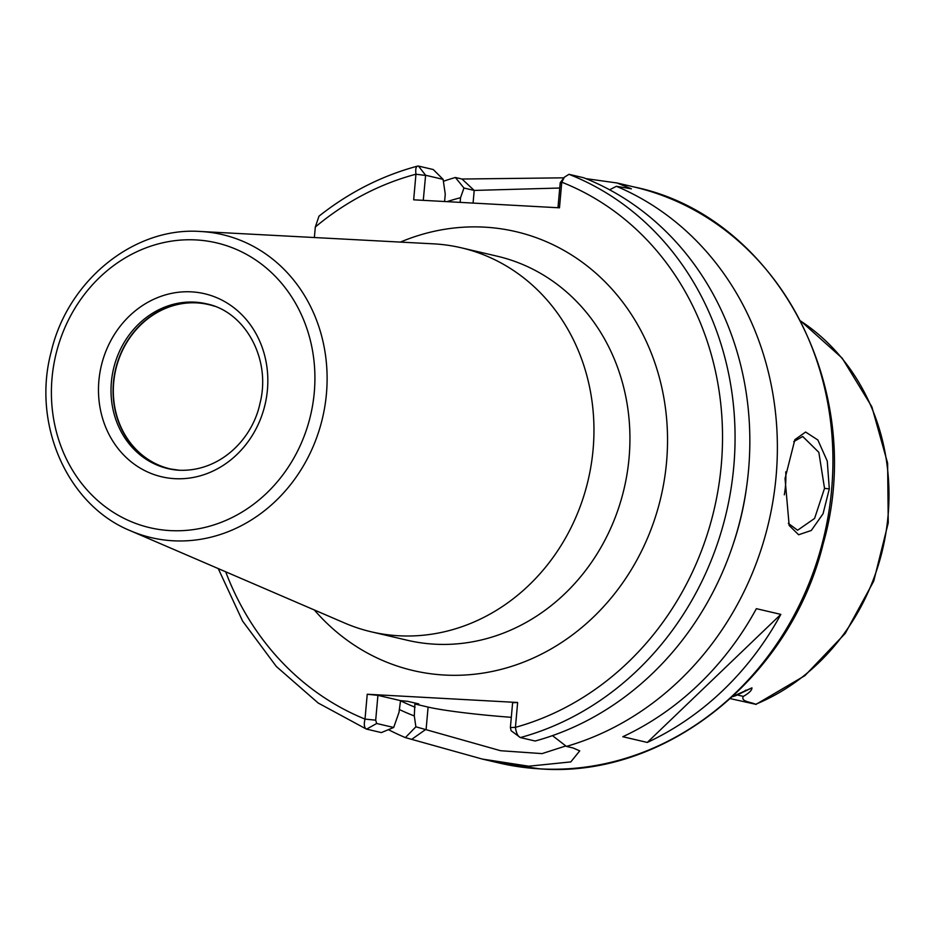 <?xml version="1.0" encoding="UTF-8"?>
<svg xmlns="http://www.w3.org/2000/svg" width="935" height="935" viewBox="0 0 935 935"><rect width="100%" height="100%" fill="white"/><g stroke="black" fill="none" stroke-linecap="round" stroke-linejoin="round"><path stroke-width="1.4" d="M829.298 488.923L823.057 513.747L811.299 530.472L798.619 534.762L789.163 525.458L785.038 478.568L794.879 439.649L805.631 432.04L817.868 439.999L827.265 461.095L829.298 488.923L824.53 488.35L818.838 452.341L802.721 436.47L793.757 441.636M788.31 523.378L797.59 530.239L814.584 518.446L824.53 488.35M168.966 468.832A84.618 75.735 103.2 0 1 114.339 375.379A84.618 75.735 103.2 0 1 196.771 302.624A84.618 75.735 103.2 0 1 207.523 304.074M176.142 469.989A84.372 75.513 103.2 0 1 170.112 468.867A84.372 75.513 103.2 0 1 114.514 376.01A84.372 75.513 103.2 0 1 196.817 302.882A84.372 75.513 103.2 0 1 208.552 304.565A84.372 75.513 103.2 0 1 214.466 306.224M784.325 494.837A46.96 20.675 93.1 0 0 785.458 486.212A46.96 20.675 93.1 0 0 785.762 471.859M130.468 530.776C67.238 505.134 31.743 424.069 51.203 351.794C67.647 280.594 134.079 226.609 200.499 231.494A155.631 139.303 103.2 0 1 200.709 231.506A155.631 139.303 103.2 0 1 326.432 393.787A155.631 139.303 103.2 0 1 173.115 540.781A155.631 139.303 103.2 0 1 130.468 530.776L344.781 623.084A197.215 176.516 -76.8 0 0 371.37 631.838A197.215 176.516 -76.8 0 0 398.813 635.765A197.215 176.516 -76.8 0 0 591.177 464.835A197.215 176.516 -76.8 0 0 461.235 247.787A197.215 176.516 -76.8 0 0 433.793 243.86A197.215 176.516 -76.8 0 0 433.513 243.848A197.215 176.516 -76.8 0 0 433.244 243.836M732.806 696.435L751.927 687.844L737.247 694.962L743.36 696.388C749.227 692.999 752.079 690.147 751.927 687.844M730.387 698.644L755.632 704.277C750.922 701.986 740.368 701.601 743.36 696.388M780.842 614.388L756.38 608.673A295.822 264.78 103.2 0 1 622.815 736.722L647.277 742.448A295.822 264.78 103.2 0 0 780.842 614.388L647.277 742.448M585.906 178.632L617.065 182.98L631.405 188.823L616.41 186.299A295.822 264.78 103.2 0 1 776.085 476.464A295.822 264.78 103.2 0 1 566.423 746.41L573.038 747.965L579.735 750.863L570.806 761.908L528.801 766.209L482.273 759.056L405.381 737.598A295.822 264.78 103.2 0 1 388.434 729.662M405.381 737.598L415.876 726.799L414.298 715.941L414.883 703.997L418.798 703.926L407.59 701.308L400.531 700.631L399.011 712.365L393.682 727.465L381.351 732.596L366.31 729.055L318.157 703.003L276.328 666.48L242.574 621.039L218.252 568.585M443.389 181.273A295.822 264.78 103.2 0 1 455.38 177.486L461.995 179.029L563.922 177.825M446.977 201.644A271.384 242.901 103.2 0 1 460.546 197.717L463.959 188.028L455.38 177.486M568.983 174.319A295.822 264.78 103.2 0 1 733.858 465.618A295.822 264.78 103.2 0 1 520.374 737.563L511.129 730.738L510.393 727.559L512.614 702.723L517.639 702.489L515.43 727.337C516.167 732.97 517.826 736.383 520.374 737.563L535.147 741.023A295.822 264.78 103.2 0 0 748.631 469.066A295.822 264.78 103.2 0 0 583.756 177.779L568.983 174.319L564.424 177.147L561.771 182.196L559.481 207.815L413.667 199.821L415.946 174.214C415.28 168.522 416.122 165.811 418.494 166.079L433.267 169.539L443.108 179.356L445.259 194.141L444.604 201.516M314.37 237.525L315.317 227.006L318.987 216.172C349.106 192.341 382.006 175.64 417.676 166.079L418.494 166.079L425.612 175.266L423.274 200.347M414.298 715.941A271.384 242.901 103.2 0 1 399.268 709.49M460.137 202.369L460.546 197.717M376.676 723.491L366.59 729.136C364.241 727.979 363.715 724.637 365.012 719.097L367.233 694.249L377.915 695.348L375.695 720.184L376.676 723.491L393.682 727.465M552.456 735.623L566.423 746.41M616.41 186.299L609.597 189.782M746.633 486.656A271.384 242.901 103.2 0 1 733.122 544.392M517.639 702.489L367.233 694.249M557.973 207.734L560.205 182.828L561.771 182.196A286.426 256.377 -76.8 0 1 721.388 463.83A286.426 256.377 -76.8 0 1 515.43 727.337L510.393 727.559M443.108 179.356L425.612 175.266M559.738 188.028L474.209 190.424L463.959 188.028M400.531 700.631L377.915 695.348M511.305 717.32A75.127 5.236 5.1 0 1 428.101 707.082L414.883 703.997M415.876 726.799L500.611 750.723L542.055 753.61L565.827 745.955M225.674 571.776A286.426 256.377 -76.8 0 0 365.012 719.097L375.695 720.184M425.507 175.453L415.946 174.214A286.426 256.377 -76.8 0 0 315.317 227.006M191.488 291.86A94.003 84.138 103.2 0 1 267.422 389.883A94.003 84.138 103.2 0 1 174.822 478.673A94.003 84.138 103.2 0 1 98.888 380.65A94.003 84.138 103.2 0 1 191.488 291.86M167.961 468.61L179.415 470.247C220.309 471.813 252.625 438.819 260 403.324C271.43 359.028 245.145 311.554 206.506 303.828A84.618 75.735 -76.8 0 0 194.737 302.145A84.618 75.735 -76.8 0 0 112.2 375.484A84.618 75.735 -76.8 0 0 167.961 468.61A84.618 75.735 -76.8 0 0 179.099 470.258M170.182 530.601A146.269 130.923 -76.8 0 0 314.277 392.443A146.269 130.923 -76.8 0 0 196.128 239.933A146.269 130.923 -76.8 0 0 52.033 378.091A146.269 130.923 -76.8 0 0 170.182 530.601M400.39 242.095A225.382 201.738 103.2 0 1 484.494 227.147A225.382 201.738 103.2 0 1 666.55 462.159A225.382 201.738 103.2 0 1 444.522 675.047A225.382 201.738 103.2 0 1 314.324 609.959M371.37 631.838L407.344 640.265A197.215 176.516 -76.8 0 0 434.787 644.192A197.215 176.516 -76.8 0 0 627.151 473.262A197.215 176.516 -76.8 0 0 497.198 256.202L461.235 247.787M540.208 768.874A295.822 264.78 -76.8 0 0 828.761 512.485A295.822 264.78 -76.8 0 0 633.837 186.906C776.295 215.88 867.645 389.229 823.174 543.773C790.554 677.852 665.03 778.294 540.535 768.921L499.056 762.983A295.822 264.78 -76.8 0 0 540.208 768.874M755.632 704.277A213.834 191.394 -76.8 0 0 887.35 522.572A213.834 191.394 -76.8 0 0 800.874 321.184M415.082 707.211A262.957 235.363 103.2 0 1 400.472 700.771M461.995 179.029L474.209 190.424L473.075 203.082M412.008 739.141L426.126 729.195L428.101 707.082M736.137 694.927A14.083 5.084 64.1 0 1 737.247 694.962A27.045 24.205 103.2 0 1 732.572 696.657M633.837 186.906L617.065 182.98M499.056 762.983L482.273 759.056M200.499 231.494L433.513 243.848M755.877 704.441L804.883 675.654L845.217 633.427L873.734 581.126L888.25 522.864L887.619 463.199L871.864 406.807L842.178 358.14L800.816 321.079M560.252 182.664L564.424 177.147M745.218 690.462L745.885 690.147"/></g></svg>
